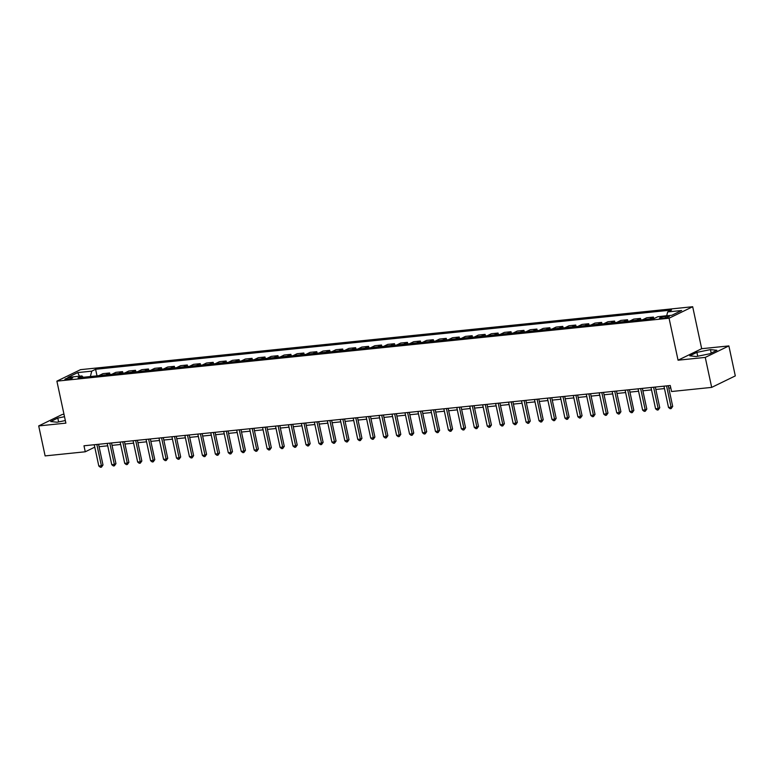 <?xml version="1.0" encoding="UTF-8"?>
<svg xmlns="http://www.w3.org/2000/svg" width="774" height="774" viewBox="0 0 774 774"><rect width="100%" height="100%" fill="white"/><g stroke="black" fill="none" stroke-linecap="round" stroke-linejoin="round"><path stroke-width="1.16" d="M66.777 379.521A3.976 0.648 -12.1 0 0 70.773 378.699A3.976 0.648 -12.1 0 0 72.708 377.693A3.976 0.648 -12.1 0 0 70.86 377.538A3.976 0.648 -12.1 0 0 66.854 378.36A3.976 0.648 -12.1 0 0 64.929 379.357A3.976 0.648 -12.1 0 0 66.777 379.521M63.99 414.264L62.317 414.438L38.7 425.923L45.124 455.905L85.266 451.784L94.767 447.159M692.682 306.727L80.506 369.662L56.889 381.147L669.065 318.22L692.682 306.727L701.679 348.706L678.063 360.2L705.259 357.404L728.876 345.92L701.679 348.706M728.876 345.92L735.3 375.903L711.683 387.387L705.259 357.404M711.683 387.387L671.551 391.518L670.265 385.52L83.979 445.785L85.266 451.784M667.536 316.218L665.253 316.45A3.851 0.629 -12.1 0 0 661.383 317.253A3.851 0.629 -12.1 0 0 659.506 318.22A3.851 0.629 -12.1 0 0 661.306 318.375L663.579 318.143A3.851 0.629 -12.1 0 0 667.459 317.35A3.851 0.629 -12.1 0 0 669.326 316.373A3.851 0.629 -12.1 0 0 667.536 316.218L667.759 317.253M666.685 315.821L667.662 311.951L671.522 310.064L95.599 369.275L97.011 375.864M667.662 311.951L681.642 310.509L671.813 315.289L657.832 316.73L653.972 318.607L78.048 377.809L81.909 375.932L67.928 377.373L77.758 372.584L91.738 371.152L95.599 369.275M38.7 425.923L65.887 423.126L56.889 381.147M678.063 360.2L669.065 318.22M99.082 446.695L107.712 445.805M112.027 445.36L120.657 444.469M124.972 444.034L133.612 443.144M137.917 442.699L146.557 441.809M150.872 441.364L159.502 440.483M163.817 440.038L172.447 439.148M176.762 438.703L185.402 437.813M189.717 437.378L198.347 436.488M202.662 436.043L211.292 435.152M215.607 434.717L224.247 433.827M228.553 433.382L237.192 432.492M241.507 432.047L250.137 431.166M254.453 430.721L263.083 429.831M267.398 429.386L276.037 428.496M280.352 428.061L288.983 427.171M293.298 426.726L301.928 425.835M306.243 425.39L314.883 424.51M319.188 424.065L327.828 423.175M332.143 422.73L340.773 421.849M345.088 421.404L353.718 420.514M358.033 420.069L366.673 419.179M370.988 418.744L379.618 417.854M383.933 417.409L392.563 416.518M396.878 416.073L405.518 415.193M409.823 414.748L418.463 413.858M422.778 413.413L431.408 412.532M435.723 412.087L444.353 411.197M448.668 410.752L457.308 409.862M461.623 409.427L470.253 408.537M474.568 408.091L483.199 407.201M487.514 406.756L496.153 405.876M500.459 405.431L509.099 404.541M513.414 404.096L522.044 403.215M526.359 402.77L534.989 401.88M539.304 401.435L547.944 400.545M552.259 400.11L560.889 399.22M565.204 398.774L573.834 397.884M578.149 397.439L586.789 396.559M591.094 396.114L599.734 395.224M604.049 394.779L612.679 393.898M616.994 393.453L625.624 392.563M629.939 392.118L638.579 391.228M642.894 390.793L651.524 389.903M655.839 389.457L664.469 388.567M668.784 388.122L670.777 387.919M98.82 375.68A4.973 2.719 -95.9 0 1 99.033 375.554L102.894 373.668L109.627 372.981L109.956 374.529M111.766 374.345A4.973 2.719 -95.9 0 1 111.978 374.219L115.839 372.342L122.573 371.646L122.911 373.203M124.711 373.01A4.973 2.719 -95.9 0 1 124.933 372.884L128.794 371.007L135.527 370.32L135.856 371.868M137.656 371.684A4.973 2.719 -95.9 0 1 137.878 371.559L141.739 369.682L148.473 368.985L148.802 370.533M150.611 370.349A4.973 2.719 -95.9 0 1 150.824 370.224L154.684 368.347L161.418 367.66L161.756 369.208M163.556 369.024A4.973 2.719 -95.9 0 1 163.769 368.898L167.639 367.021L174.363 366.325L174.701 367.873M176.501 367.689A4.973 2.719 -95.9 0 1 176.724 367.563L180.584 365.686L187.318 364.989L187.647 366.547M189.456 366.354A4.973 2.719 -95.9 0 1 189.669 366.237L193.529 364.351L200.263 363.664L200.592 365.212M202.401 365.028A4.973 2.719 -95.9 0 1 202.614 364.902L206.474 363.025L213.208 362.329L213.547 363.886M215.346 363.693A4.973 2.719 -95.9 0 1 215.569 363.567L219.429 361.69L226.163 361.003L226.492 362.551M228.291 362.367A4.973 2.719 -95.9 0 1 228.514 362.242L232.374 360.365L239.108 359.668L239.437 361.216M241.246 361.032A4.973 2.719 -95.9 0 1 241.459 360.907L245.319 359.03L252.053 358.343L252.392 359.891M254.191 359.707A4.973 2.719 -95.9 0 1 254.404 359.581L258.274 357.704L264.998 357.007L265.337 358.556M267.136 358.372A4.973 2.719 -95.9 0 1 267.359 358.246L271.219 356.369L277.953 355.672L278.282 357.23M280.091 357.037A4.973 2.719 -95.9 0 1 280.304 356.92L284.164 355.034L290.898 354.347L291.227 355.895M293.036 355.711A4.973 2.719 -95.9 0 1 293.249 355.585L297.11 353.708L303.843 353.012L304.182 354.56M305.982 354.376A4.973 2.719 -95.9 0 1 306.204 354.25L310.064 352.373L316.798 351.686L317.127 353.234M318.927 353.05A4.973 2.719 -95.9 0 1 319.149 352.925L323.01 351.048L329.743 350.351L330.072 351.899M331.882 351.715A4.973 2.719 -95.9 0 1 332.094 351.589L335.955 349.713L342.688 349.026L343.027 350.574M344.827 350.39A4.973 2.719 -95.9 0 1 345.04 350.264L348.91 348.387L355.634 347.69L355.972 349.238M357.772 349.055A4.973 2.719 -95.9 0 1 357.994 348.929L361.855 347.052L368.588 346.355L368.917 347.913M370.727 347.719A4.973 2.719 -95.9 0 1 370.94 347.594L374.8 345.717L381.534 345.03L381.863 346.578M383.672 346.394A4.973 2.719 -95.9 0 1 383.885 346.268L387.745 344.391L394.479 343.695L394.817 345.243M396.617 345.059A4.973 2.719 -95.9 0 1 396.839 344.933L400.7 343.056L407.434 342.369L407.763 343.917M409.562 343.733A4.973 2.719 -95.9 0 1 409.785 343.608L413.645 341.731L420.379 341.034L420.708 342.582M422.517 342.398A4.973 2.719 -95.9 0 1 422.73 342.272L426.59 340.396L433.324 339.709L433.653 341.257M435.462 341.073A4.973 2.719 -95.9 0 1 435.675 340.947L439.545 339.06L446.269 338.373L446.608 339.921M448.407 339.738A4.973 2.719 -95.9 0 1 448.63 339.612L452.49 337.735L459.224 337.038L459.553 338.596M461.362 338.402A4.973 2.719 -95.9 0 1 461.575 338.277L465.435 336.4L472.169 335.713L472.498 337.261M474.307 337.077A4.973 2.719 -95.9 0 1 474.52 336.951L478.38 335.074L485.114 334.378L485.453 335.926M487.252 335.742A4.973 2.719 -95.9 0 1 487.475 335.616L491.335 333.739L498.069 333.052L498.398 334.6M500.197 334.416A4.973 2.719 -95.9 0 1 500.42 334.291L504.28 332.414L511.014 331.717L511.343 333.265M513.152 333.081A4.973 2.719 -95.9 0 1 513.365 332.955L517.226 331.079L523.959 330.382L524.288 331.94M526.097 331.756A4.973 2.719 -95.9 0 1 526.31 331.63L530.18 329.743L536.904 329.056L537.243 330.604M539.043 330.421A4.973 2.719 -95.9 0 1 539.265 330.295L543.125 328.418L549.859 327.721L550.188 329.279M551.997 329.085A4.973 2.719 -95.9 0 1 552.21 328.96L556.071 327.083L562.804 326.396L563.133 327.944M564.943 327.76A4.973 2.719 -95.9 0 1 565.155 327.634L569.016 325.757L575.75 325.061L576.088 326.609M577.888 326.425A4.973 2.719 -95.9 0 1 578.11 326.299L581.971 324.422L588.704 323.735L589.033 325.283M590.833 325.099A4.973 2.719 -95.9 0 1 591.055 324.974L594.916 323.097L601.65 322.4L601.979 323.948M603.788 323.764A4.973 2.719 -95.9 0 1 604.001 323.638L607.861 321.761L614.595 321.065L614.924 322.623M616.733 322.439A4.973 2.719 -95.9 0 1 616.946 322.313L620.816 320.426L627.54 319.739L627.878 321.287M629.678 321.104A4.973 2.719 -95.9 0 1 629.901 320.978L633.761 319.101L640.495 318.404L640.824 319.962M642.633 319.768A4.973 2.719 -95.9 0 1 642.846 319.643L646.706 317.766L653.44 317.079L653.769 318.627M659.39 316.566L666.385 315.744M649.357 319.082A4.973 2.719 -95.9 0 1 649.579 318.956L653.44 317.079M636.412 320.407A4.973 2.719 -95.9 0 1 636.634 320.281L640.495 318.404M623.467 321.742A4.973 2.719 -95.9 0 1 623.68 321.616L627.54 319.739M610.522 323.077A4.973 2.719 -95.9 0 1 610.734 322.952L614.595 321.065M597.567 324.403A4.973 2.719 -95.9 0 1 597.789 324.277L601.65 322.4M584.622 325.738A4.973 2.719 -95.9 0 1 584.834 325.612L588.704 323.735M571.676 327.063A4.973 2.719 -95.9 0 1 571.889 326.938L575.75 325.061M558.731 328.399A4.973 2.719 -95.9 0 1 558.944 328.273L562.804 326.396M545.776 329.724A4.973 2.719 -95.9 0 1 545.999 329.598L549.859 327.721M532.831 331.059A4.973 2.719 -95.9 0 1 533.044 330.933L536.904 329.056M519.886 332.394A4.973 2.719 -95.9 0 1 520.099 332.269L523.959 330.382M506.931 333.72A4.973 2.719 -95.9 0 1 507.154 333.594L511.014 331.717M493.986 335.055A4.973 2.719 -95.9 0 1 494.199 334.929L498.069 333.052M481.041 336.38A4.973 2.719 -95.9 0 1 481.254 336.255L485.114 334.378M468.096 337.716A4.973 2.719 -95.9 0 1 468.309 337.59L472.169 335.713M455.141 339.041A4.973 2.719 -95.9 0 1 455.364 338.915L459.224 337.038M442.196 340.376A4.973 2.719 -95.9 0 1 442.409 340.25L446.269 338.373M429.251 341.711A4.973 2.719 -95.9 0 1 429.464 341.586L433.324 339.709M416.296 343.037A4.973 2.719 -95.9 0 1 416.518 342.911L420.379 341.034M403.351 344.372A4.973 2.719 -95.9 0 1 403.564 344.246L407.434 342.369M390.406 345.697A4.973 2.719 -95.9 0 1 390.618 345.572L394.479 343.695M377.46 347.033A4.973 2.719 -95.9 0 1 377.673 346.907L381.534 345.03M364.506 348.358A4.973 2.719 -95.9 0 1 364.728 348.242L368.588 346.355M351.56 349.693A4.973 2.719 -95.9 0 1 351.773 349.567L355.634 347.69M338.615 351.028A4.973 2.719 -95.9 0 1 338.828 350.903L342.688 349.026M325.661 352.354A4.973 2.719 -95.9 0 1 325.883 352.228L329.743 350.351M312.715 353.689A4.973 2.719 -95.9 0 1 312.938 353.563L316.798 351.686M299.77 355.014A4.973 2.719 -95.9 0 1 299.983 354.889L303.843 353.012M286.825 356.35A4.973 2.719 -95.9 0 1 287.038 356.224L290.898 354.347M273.87 357.675A4.973 2.719 -95.9 0 1 274.093 357.559L277.953 355.672M260.925 359.01A4.973 2.719 -95.9 0 1 261.138 358.884L264.998 357.007M247.98 360.345A4.973 2.719 -95.9 0 1 248.193 360.22L252.053 358.343M235.025 361.671A4.973 2.719 -95.9 0 1 235.248 361.545L239.108 359.668M222.08 363.006A4.973 2.719 -95.9 0 1 222.302 362.88L226.163 361.003M209.135 364.331A4.973 2.719 -95.9 0 1 209.348 364.206L213.208 362.329M196.19 365.667A4.973 2.719 -95.9 0 1 196.403 365.541L200.263 363.664M183.235 367.002A4.973 2.719 -95.9 0 1 183.457 366.876L187.318 364.989M170.29 368.327A4.973 2.719 -95.9 0 1 170.503 368.201L174.363 366.325M157.345 369.662A4.973 2.719 -95.9 0 1 157.557 369.537L161.418 367.66M144.39 370.988A4.973 2.719 -95.9 0 1 144.612 370.862L148.473 368.985M131.445 372.323A4.973 2.719 -95.9 0 1 131.667 372.197L135.527 370.32M118.499 373.649A4.973 2.719 -95.9 0 1 118.712 373.523L122.573 371.646M105.554 374.984A4.973 2.719 -95.9 0 1 105.767 374.858L109.627 372.981M91.738 371.152L90.374 376.541M83.263 377.277L81.909 375.932M77.758 372.584L79.432 376.183M710.455 349.606L696.9 352.363L689.789 355.827L696.232 356.533L709.777 353.776L716.888 350.312L710.455 349.606L711.2 353.079M64.513 416.702L57.789 418.066L50.678 421.53L57.121 422.227L65.335 420.553M697.722 356.224L696.9 352.363M58.621 421.927L57.789 418.066M666.549 385.897L671.106 407.192L668.523 407.453L663.957 386.168M668.272 385.723L672.703 406.418L671.106 407.192L671.145 408.595L670.11 408.701L668.523 407.453M672.703 406.418L671.145 408.595M653.595 387.232L658.161 408.517L655.568 408.788L651.011 387.493M655.326 387.048L659.758 407.743L658.161 408.517L658.2 409.93L657.165 410.036L655.568 408.788M659.758 407.743L658.2 409.93M640.649 388.558L645.216 409.852L642.623 410.123L638.057 388.829M642.372 388.384L646.812 409.078L645.216 409.852L645.255 411.255L644.22 411.362L642.623 410.123M646.812 409.078L645.255 411.255M627.704 389.893L632.271 411.188L629.678 411.449L625.111 390.154M629.426 389.719L633.858 410.404L632.271 411.188L632.3 412.59L631.265 412.697L629.678 411.449M633.858 410.404L632.3 412.59M614.75 391.228L619.316 412.513L616.733 412.784L612.166 391.489M616.481 391.044L620.912 411.739L619.316 412.513L619.355 413.926L618.32 414.032L616.733 412.784M620.912 411.739L619.355 413.926M601.804 392.553L606.371 413.848L603.778 414.109L599.221 392.824M603.526 392.379L607.967 413.074L606.371 413.848L606.41 415.251L605.374 415.357L603.778 414.109M607.967 413.074L606.41 415.251M588.859 393.889L593.426 415.174L590.833 415.445L586.266 394.15M590.581 393.705L595.022 414.4L593.426 415.174L593.455 416.586L592.42 416.693L590.833 415.445M595.022 414.4L593.455 416.586M575.914 395.214L580.471 416.509L577.888 416.77L573.321 395.485M577.636 395.04L582.067 415.735L580.471 416.509L580.51 417.912L579.474 418.018L577.888 416.77M582.067 415.735L580.51 417.912M562.959 396.549L567.526 417.844L564.933 418.105L560.376 396.81M564.691 396.375L569.122 417.06L567.526 417.844L567.565 419.247L566.529 419.353L564.933 418.105M569.122 417.06L567.565 419.247M550.014 397.875L554.581 419.169L551.988 419.44L547.421 398.146M551.736 397.701L556.177 418.395L554.581 419.169L554.619 420.572L553.584 420.679L551.988 419.44M556.177 418.395L554.619 420.572M537.069 399.21L541.636 420.505L539.043 420.766L534.476 399.471M538.791 399.036L543.222 419.721L541.636 420.505L541.665 421.907L540.629 422.014L539.043 420.766M543.222 419.721L541.665 421.907M524.114 400.545L528.681 421.83L526.097 422.101L521.531 400.806M525.846 400.361L530.277 421.056L528.681 421.83L528.719 423.243L527.684 423.349L526.097 422.101M530.277 421.056L528.719 423.243M511.169 401.87L515.736 423.165L513.143 423.426L508.586 402.141M512.891 401.696L517.332 422.391L515.736 423.165L515.774 424.568L514.739 424.674L513.143 423.426M517.332 422.391L515.774 424.568M498.224 403.206L502.79 424.491L500.197 424.762L495.631 403.467M499.946 403.022L504.387 423.717L502.79 424.491L502.819 425.903L501.784 426.01L500.197 424.762M504.387 423.717L502.819 425.903M485.279 404.531L489.836 425.826L487.252 426.087L482.686 404.802M487.001 404.357L491.432 425.052L489.836 425.826L489.874 427.229L488.839 427.335L487.252 426.087M491.432 425.052L489.874 427.229M472.324 405.866L476.89 427.161L474.298 427.422L469.741 406.127M474.056 405.692L478.487 426.377L476.89 427.161L476.929 428.564L475.894 428.67L474.298 427.422M478.487 426.377L476.929 428.564M459.379 407.192L463.945 428.486L461.352 428.757L456.786 407.463M461.101 407.018L465.542 427.712L463.945 428.486L463.984 429.889L462.949 429.996L461.352 428.757M465.542 427.712L463.984 429.889M446.434 408.527L451 429.822L448.407 430.083L443.841 408.798M448.156 408.353L452.587 429.038L451 429.822L451.029 431.224L449.994 431.331L448.407 430.083M452.587 429.038L451.029 431.224M433.488 409.862L438.045 431.147L435.462 431.418L430.895 410.123M435.211 409.678L439.642 430.373L438.045 431.147L438.084 432.56L437.049 432.666L435.462 431.418M439.642 430.373L438.084 432.56M420.534 411.188L425.1 432.482L422.507 432.743L417.95 411.458M422.256 411.013L426.697 431.708L425.1 432.482L425.139 433.885L424.104 433.991L422.507 432.743M426.697 431.708L425.139 433.885M407.588 412.523L412.155 433.808L409.562 434.079L404.996 412.784M409.311 412.339L413.751 433.034L412.155 433.808L412.184 435.22L411.149 435.327L409.562 434.079M413.751 433.034L412.184 435.22M394.643 413.848L399.2 435.143L396.617 435.414L392.05 414.119M396.365 413.674L400.797 434.369L399.2 435.143L399.239 436.546L398.204 436.652L396.617 435.414M400.797 434.369L399.239 436.546M381.688 415.183L386.255 436.478L383.662 436.739L379.105 415.445M383.42 415.009L387.851 435.694L386.255 436.478L386.294 437.881L385.259 437.987L383.662 436.739M387.851 435.694L386.294 437.881M368.743 416.509L373.31 437.803L370.717 438.074L366.15 416.78M370.465 416.335L374.906 437.029L373.31 437.803L373.349 439.206L372.313 439.322L370.717 438.074M374.906 437.029L373.349 439.206M355.798 417.844L360.365 439.139L357.772 439.4L353.205 418.115M357.52 417.67L361.951 438.355L360.365 439.139L360.394 440.541L359.359 440.648L357.772 439.4M361.951 438.355L360.394 440.541M342.853 419.179L347.41 440.464L344.827 440.735L340.26 419.44M344.575 418.995L349.006 439.69L347.41 440.464L347.449 441.877L346.413 441.983L344.827 440.735M349.006 439.69L347.449 441.877M329.898 420.505L334.465 441.799L331.872 442.06L327.315 420.775M331.62 420.33L336.061 441.025L334.465 441.799L334.503 443.202L333.468 443.308L331.872 442.06M336.061 441.025L334.503 443.202M316.953 421.84L321.52 443.125L318.927 443.396L314.36 422.101M318.675 421.656L323.116 442.351L321.52 443.125L321.549 444.537L320.513 444.644L318.927 443.396M323.116 442.351L321.549 444.537M304.008 423.165L308.565 444.46L305.982 444.731L301.415 423.436M305.73 422.991L310.161 443.686L308.565 444.46L308.603 445.863L307.568 445.969L305.982 444.731M310.161 443.686L308.603 445.863M291.053 424.5L295.62 445.795L293.036 446.056L288.47 424.762M292.785 424.326L297.216 445.011L295.62 445.795L295.658 447.198L294.623 447.304L293.036 446.056M297.216 445.011L295.658 447.198M278.108 425.826L282.674 447.12L280.082 447.391L275.515 426.097M279.83 425.652L284.271 446.346L282.674 447.12L282.713 448.533L281.678 448.639L280.082 447.391M284.271 446.346L282.713 448.533M265.163 427.161L269.729 448.456L267.136 448.717L262.57 427.432M266.885 426.987L271.326 447.682L269.729 448.456L269.758 449.858L268.723 449.965L267.136 448.717M271.326 447.682L269.758 449.858M252.218 428.496L256.774 449.781L254.191 450.052L249.625 428.757M253.94 428.312L258.371 449.007L256.774 449.781L256.813 451.194L255.778 451.3L254.191 450.052M258.371 449.007L256.813 451.194M239.263 429.822L243.829 451.116L241.236 451.377L236.68 430.092M240.985 429.647L245.426 450.342L243.829 451.116L243.868 452.519L242.833 452.626L241.236 451.377M245.426 450.342L243.868 452.519M226.318 431.157L230.884 452.442L228.291 452.713L223.725 431.418M228.04 430.973L232.481 451.668L230.884 452.442L230.913 453.854L229.878 453.961L228.291 452.713M232.481 451.668L230.913 453.854M213.372 432.482L217.929 453.777L215.346 454.048L210.78 432.753M215.095 432.308L219.526 453.003L217.929 453.777L217.968 455.18L216.933 455.286L215.346 454.048M219.526 453.003L217.968 455.18M200.418 433.817L204.984 455.112L202.401 455.373L197.834 434.079M202.149 433.643L206.581 454.328L204.984 455.112L205.023 456.515L203.988 456.621L202.401 455.373M206.581 454.328L205.023 456.515M187.472 435.152L192.039 456.437L189.446 456.708L184.88 435.414M189.195 434.969L193.635 455.663L192.039 456.437L192.078 457.85L191.043 457.956L189.446 456.708M193.635 455.663L192.078 457.85M174.527 436.478L179.094 457.773L176.501 458.034L171.934 436.749M176.249 436.304L180.69 456.999L179.094 457.773L179.123 459.176L178.088 459.282L176.501 458.034M180.69 456.999L179.123 459.176M161.582 437.813L166.139 459.098L163.556 459.369L158.989 438.074M163.304 437.629L167.735 458.324L166.139 459.098L166.178 460.511L165.143 460.617L163.556 459.369M167.735 458.324L166.178 460.511M148.627 439.139L153.194 460.433L150.601 460.694L146.044 439.409M150.35 438.964L154.79 459.659L153.194 460.433L153.233 461.836L152.197 461.943L150.601 460.694M154.79 459.659L153.233 461.836M135.682 440.474L140.249 461.759L137.656 462.03L133.089 440.735M137.404 440.29L141.845 460.985L140.249 461.759L140.278 463.171L139.243 463.278L137.656 462.03M141.845 460.985L140.278 463.171M122.737 441.799L127.294 463.094L124.711 463.365L120.144 442.07M124.459 441.625L128.89 462.32L127.294 463.094L127.333 464.497L126.297 464.603L124.711 463.365M128.89 462.32L127.333 464.497M109.782 443.134L114.349 464.429L111.766 464.69L107.199 443.396M111.514 442.96L115.945 463.645L114.349 464.429L114.388 465.832L113.352 465.938L111.766 464.69M115.945 463.645L114.388 465.832M96.837 444.469L101.404 465.755L98.811 466.025L94.244 444.731M98.559 444.286L103 464.981L101.404 465.755L101.442 467.167L100.407 467.273L98.811 466.025M103 464.981L101.442 467.167M642.846 319.643L649.579 318.956M629.901 320.978L636.634 320.281M616.946 322.313L623.68 321.616M604.001 323.638L610.734 322.952M591.055 324.974L597.789 324.277M578.11 326.299L584.834 325.612M565.155 327.634L571.889 326.938M552.21 328.96L558.944 328.273M539.265 330.295L545.999 329.598M526.31 331.63L533.044 330.933M513.365 332.955L520.099 332.269M500.42 334.291L507.154 333.594M487.475 335.616L494.199 334.929M474.52 336.951L481.254 336.255M461.575 338.277L468.309 337.59M448.63 339.612L455.364 338.915M435.675 340.947L442.409 340.25M422.73 342.272L429.464 341.586M409.785 343.608L416.518 342.911M396.839 344.933L403.564 344.246M383.885 346.268L390.618 345.572M370.94 347.594L377.673 346.907M357.994 348.929L364.728 348.242M345.04 350.264L351.773 349.567M332.094 351.589L338.828 350.903M319.149 352.925L325.883 352.228M306.204 354.25L312.938 353.563M293.249 355.585L299.983 354.889M280.304 356.92L287.038 356.224M267.359 358.246L274.093 357.559M254.404 359.581L261.138 358.884M241.459 360.907L248.193 360.22M228.514 362.242L235.248 361.545M215.569 363.567L222.302 362.88M202.614 364.902L209.348 364.206M189.669 366.237L196.403 365.541M176.724 367.563L183.457 366.876M163.769 368.898L170.503 368.201M150.824 370.224L157.557 369.537M137.878 371.559L144.612 370.862M124.933 372.884L131.667 372.197M111.978 374.219L118.712 373.523M99.033 375.554L105.767 374.858M665.553 317.833L665.253 316.45"/></g></svg>
